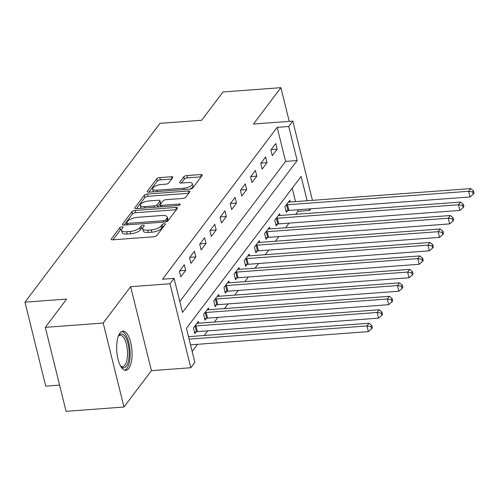 <?xml version="1.0" encoding="UTF-8"?>
<svg xmlns="http://www.w3.org/2000/svg" width="499" height="499" viewBox="0 0 499 499"><rect width="100%" height="100%" fill="white"/><g stroke="black" fill="none" stroke-linecap="round" stroke-linejoin="round"><path stroke-width="0.75" d="M121.993 226.833A1.728 0.642 -13.9 0 0 119.841 227.694L111.358 238.927A2.47 0.917 -13.9 0 0 111.233 239.352A2.47 0.917 -13.9 0 0 112.83 239.813L153.754 236.776A2.47 0.917 -13.9 0 0 156.823 235.547L165.306 224.313A1.728 0.642 -13.9 0 0 165.394 224.02A1.728 0.642 -13.9 0 0 164.277 223.695A1.728 0.642 -13.9 0 0 162.125 224.55L161.027 226.003A7.909 2.938 -13.9 0 1 151.197 229.927L147.785 230.182A7.909 2.938 -13.9 0 1 142.664 228.698A7.909 2.938 -13.9 0 1 143.07 227.338L144.167 225.885A1.728 0.642 -13.9 0 0 144.255 225.585A1.728 0.642 -13.9 0 0 143.132 225.261A1.728 0.642 -13.9 0 0 140.98 226.122L139.882 227.575A7.909 2.938 -13.9 0 1 130.058 231.499L126.646 231.754A7.909 2.938 -13.9 0 1 121.519 230.27A7.909 2.938 -13.9 0 1 121.924 228.91L123.022 227.457A1.728 0.642 -13.9 0 0 123.11 227.157A1.728 0.642 -13.9 0 0 121.993 226.833M121.7 229.259A1.728 0.642 -13.9 0 0 120.402 229.964L112.967 239.807M163.94 226.128A1.728 0.642 -13.9 0 0 162.686 226.82L161.589 228.274L161.027 226.003M142.845 227.687A1.728 0.642 -13.9 0 0 141.541 228.392L140.444 229.846L139.882 227.575M119.978 333.058A19.642 7.591 85.7 0 0 117.246 355.338A19.642 7.591 85.7 0 0 125.817 370.345A19.642 7.591 85.7 0 0 128.742 368.462A19.642 7.591 85.7 0 0 131.468 346.181A19.642 7.591 85.7 0 0 122.904 331.174A19.642 7.591 85.7 0 0 119.978 333.058M172.766 177.625A2.47 0.917 -13.9 0 0 172.897 177.201A2.47 0.917 -13.9 0 0 171.294 176.74L159.811 177.594A2.47 0.917 -13.9 0 0 156.742 178.817L147.324 191.292A2.47 0.917 -13.9 0 0 147.193 191.722A2.47 0.917 -13.9 0 0 148.796 192.184L189.72 189.14A2.47 0.917 -13.9 0 0 192.789 187.917L202.207 175.436A2.47 0.917 -13.9 0 0 202.332 175.012A2.47 0.917 -13.9 0 0 200.735 174.55L186.869 175.579A2.47 0.917 -13.9 0 0 183.794 176.808L179.765 182.147A2.47 0.917 -13.9 0 0 179.64 182.572A2.47 0.917 -13.9 0 0 181.237 183.033L188.117 182.522A6.612 2.458 -13.9 0 1 192.396 183.763A6.612 2.458 -13.9 0 1 183.844 188.179L156.904 190.181A6.612 2.458 -13.9 0 1 152.619 188.94A6.612 2.458 -13.9 0 1 161.177 184.524L165.668 184.193A2.47 0.917 -13.9 0 0 168.737 182.965L172.766 177.625M179.808 301.515L285.596 161.395L277.176 127.351L288.753 126.49L292.819 121.107L312.43 200.355M45.29 327.35L103.193 323.046L123.97 407.022L66.074 411.326L45.29 327.35L66.641 299.069L24.95 302.169L159.954 123.353L201.646 120.259L222.997 91.978L280.893 87.674L253.448 124.033L292.819 121.107M123.97 407.022L151.422 370.663L130.638 286.688L103.193 323.046M130.638 286.688L170.016 283.763L174.076 278.38L182.503 312.424L297.179 160.535L288.753 126.49M277.176 127.351L162.499 279.24L174.076 278.38M134.986 210.472A2.47 0.917 -13.9 0 0 131.917 211.701L122.492 224.176A2.47 0.917 -13.9 0 0 122.367 224.6A2.47 0.917 -13.9 0 0 123.97 225.068L164.888 222.024A2.47 0.917 -13.9 0 0 167.963 220.801L177.382 208.32A2.47 0.917 -13.9 0 0 177.507 207.896A2.47 0.917 -13.9 0 0 175.904 207.434L134.986 210.472L135.547 212.742A2.47 0.917 -13.9 0 0 132.478 213.971L124.108 225.055M134.911 207.734L144.33 195.259A2.47 0.917 -13.9 0 1 147.398 194.036L188.323 190.992A2.47 0.917 -13.9 0 1 189.919 191.454A2.47 0.917 -13.9 0 1 189.795 191.878L185.765 197.217A2.47 0.917 -13.9 0 1 182.69 198.446L166.098 199.681A2.47 0.917 -13.9 0 0 163.023 200.904L160.354 204.447A2.47 0.917 -13.9 0 0 160.223 204.871A2.47 0.917 -13.9 0 0 161.826 205.339L179.104 204.054A1.728 0.642 -13.9 0 1 180.226 204.378A1.728 0.642 -13.9 0 1 177.987 205.532L136.383 208.626A2.47 0.917 -13.9 0 1 134.78 208.164A2.47 0.917 -13.9 0 1 134.911 207.734L135.092 208.476M289.233 121.376L280.893 87.674M175.455 283.931L173.951 278.386M180.806 276.839L185.684 270.377L184.281 264.707L179.397 271.169L180.806 276.839M190.967 263.378L195.851 256.91L194.448 251.24L189.564 257.702L190.967 263.378M201.134 249.912L206.018 243.45L204.609 237.774L199.731 244.236L201.134 249.912M211.302 236.445L216.179 229.983L214.776 224.307L209.898 230.775L211.302 236.445M221.469 222.984L226.346 216.516L224.943 210.846L220.065 217.308L221.469 222.984M231.636 209.518L236.514 203.056L235.11 197.379L230.232 203.842L231.636 209.518M241.803 196.051L246.681 189.589L245.277 183.913L240.399 190.375L241.803 196.051M251.964 182.584L256.848 176.122L255.444 170.452L250.56 176.914L251.964 182.584M262.131 169.124L267.015 162.662L265.611 156.985L260.728 163.447L262.131 169.124M272.298 155.657L277.182 149.195L275.772 143.519L270.895 149.981L272.298 155.657M192.165 351.446L197.554 344.31M204.21 335.496L207.721 330.843M214.377 322.03L217.882 317.383M224.538 308.563L228.049 303.916M234.705 295.102L238.216 290.449M244.872 281.636L248.383 276.982M255.039 268.169L258.551 263.522M265.206 254.708L268.718 250.055M275.373 241.242L278.879 236.588M285.534 227.775L289.046 223.128M295.701 214.308L297.953 211.327L297.572 209.78M295.551 201.615L292.227 188.185M188.585 336.657L188.092 334.991M198.752 323.19L198.321 321.443L193.444 327.905L194.847 333.582L196.169 331.829M208.919 309.723L208.488 307.977L203.604 314.445L205.014 320.115L206.337 318.362M219.086 296.263L218.656 294.516L213.772 300.978L215.175 306.648L216.504 304.901M229.253 282.796L228.816 281.049L223.939 287.511L225.342 293.187L226.665 291.435M239.42 269.329L238.984 267.583L234.106 274.045L235.509 279.721L236.832 277.968M249.581 255.868L249.151 254.122L244.273 260.584L245.676 266.254L246.999 264.501M259.748 242.402L259.318 240.655L254.44 247.117L255.844 252.793L257.166 251.041M269.915 228.935L269.485 227.188L264.607 233.651L266.011 239.327L267.333 237.574M280.082 215.474L279.652 213.722L274.768 220.19L276.172 225.86L277.5 224.107M290.25 202.008L289.819 200.261L284.935 206.723L286.339 212.399L287.661 210.647M24.95 302.169L45.733 386.145L59.587 385.116M310.796 208.8L309.536 210.466L309.155 208.919M297.953 211.327L309.536 210.466M307.128 200.754L301.109 176.421L186.433 328.311L194.859 362.349L190.793 367.738L170.016 283.763M151.422 370.663L190.793 367.738M285.596 161.395L297.179 160.535M185.684 270.377L179.659 270.826M195.851 256.91L189.826 257.359M206.018 243.45L199.987 243.899M216.179 229.983L210.154 230.432M226.346 216.516L220.321 216.965M236.514 203.056L230.488 203.498M246.681 189.589L240.655 190.038M256.848 176.122L250.822 176.571M267.015 162.662L260.989 163.104M277.182 149.195L271.15 149.644M121.519 230.27L122.087 232.54A7.909 2.938 -13.9 0 0 127.208 234.025L126.646 231.754M140.444 229.846A7.909 2.938 -13.9 0 1 130.619 233.769L127.208 234.025M142.664 228.698L143.225 230.968A7.909 2.938 -13.9 0 0 148.346 232.453L147.785 230.182M161.589 228.274A7.909 2.938 -13.9 0 1 151.758 232.197L148.346 232.453M176.328 209.711L135.547 212.742M126.553 222.779A1.728 0.642 -13.9 0 0 126.465 223.078A1.728 0.642 -13.9 0 0 127.588 223.402L163.51 220.733A1.728 0.642 -13.9 0 0 165.656 219.872L166.816 218.337A7.909 2.938 -13.9 0 0 167.215 216.978A7.909 2.938 -13.9 0 0 162.094 215.493L137.543 217.321A7.909 2.938 -13.9 0 0 127.713 221.244L126.553 222.779M167.215 216.978L167.776 219.248A7.909 2.938 -13.9 0 1 167.377 220.608L166.591 221.65M136.52 208.613L144.891 197.529L144.33 195.259M188.747 193.269L147.96 196.3A2.47 0.917 -13.9 0 0 144.891 197.529M148.877 200.96A6.612 2.458 -13.9 0 0 140.325 205.376A6.612 2.458 -13.9 0 0 144.604 206.617L154.097 205.912A2.47 0.917 -13.9 0 0 157.166 204.684L159.842 201.141A2.47 0.917 -13.9 0 0 159.967 200.717A2.47 0.917 -13.9 0 0 158.37 200.255L148.877 200.96M140.325 205.376L140.886 207.646A6.612 2.458 -13.9 0 0 141.317 208.258M157.653 207.041A2.47 0.917 -13.9 0 0 157.728 206.954L157.166 204.684M159.967 200.717L160.528 202.987A2.47 0.917 -13.9 0 1 160.404 203.411L157.728 206.954M152.619 188.94L153.187 191.211A6.612 2.458 -13.9 0 0 153.617 191.822M189.72 189.14A6.612 2.458 -13.9 0 0 192.957 186.033L192.396 183.763M201.159 176.833L187.431 177.85A2.47 0.917 -13.9 0 0 184.356 179.079L181.374 183.027M171.718 179.016L160.372 179.858A2.47 0.917 -13.9 0 0 157.304 181.087L148.933 192.171M190.524 344.834L368.374 331.617L366.971 325.941L369.004 323.246L188.503 336.663M189.121 339.158L366.971 325.941L371.013 326.608L371.574 328.878L372.391 327.806L371.824 325.535L371.013 326.608M369.004 323.246L371.824 325.535M371.574 328.878L368.374 331.617M194.504 332.209L196.506 331.754A2.52 0.936 166.1 0 1 197.429 331.61L378.541 318.15L377.138 312.474L379.171 309.779L198.053 323.24A2.52 0.936 166.1 0 1 197.248 323.227L196.999 323.196M194.766 326.153L195.097 326.078A2.52 0.936 166.1 0 1 196.02 325.934L377.138 312.474L381.18 313.147L381.741 315.418L382.552 314.339L381.991 312.068L381.18 313.147M379.171 309.779L381.991 312.068M381.741 315.418L378.541 318.15M204.671 318.742L206.667 318.287A2.52 0.936 166.1 0 1 207.59 318.144L388.709 304.683L387.305 299.007L389.339 296.319L208.22 309.779A2.52 0.936 166.1 0 1 207.416 309.767L207.166 309.729M204.933 312.692L205.264 312.611A2.52 0.936 166.1 0 1 206.187 312.474L387.305 299.007L391.347 299.681L391.908 301.951L392.719 300.872L392.158 298.602L391.347 299.681M389.339 296.319L392.158 298.602M391.908 301.951L388.709 304.683M214.838 305.282L216.834 304.82A2.52 0.936 166.1 0 1 217.757 304.677L398.876 291.216L397.472 285.547L399.506 282.852L218.387 296.312A2.52 0.936 166.1 0 1 217.583 296.3L217.333 296.269M215.094 299.225L215.431 299.151A2.52 0.936 166.1 0 1 216.354 299.007L397.472 285.547L401.514 286.214L402.075 288.484L402.886 287.405L402.325 285.141L401.514 286.214M399.506 282.852L402.325 285.141M402.075 288.484L398.876 291.216M225.005 291.815L227.001 291.36A2.52 0.936 166.1 0 1 227.924 291.216L409.043 277.756L407.633 272.08L409.667 269.385L228.554 282.846A2.52 0.936 166.1 0 1 227.75 282.833L227.494 282.802M225.261 285.759L225.598 285.684A2.52 0.936 166.1 0 1 226.521 285.54L407.633 272.08L411.675 272.753L412.243 275.018L413.053 273.945L412.492 271.674L411.675 272.753M409.667 269.385L412.492 271.674M412.243 275.018L409.043 277.756M118.425 335.989A16.997 6.568 -94.3 0 1 118.619 335.708A16.997 6.568 -94.3 0 1 125.311 336.856A16.997 6.568 -94.3 0 1 129.154 352.263A16.997 6.568 -94.3 0 1 120.901 366.491A16.997 6.568 -94.3 0 1 120.671 366.241M120.552 366.029A15.737 6.082 85.7 0 0 122.511 366.678A15.737 6.082 85.7 0 0 127.507 352.244A15.737 6.082 85.7 0 0 120.178 335.291A15.737 6.082 85.7 0 0 118.338 336.22M124.675 370.214A19.517 7.541 85.7 0 0 130.139 352.462A19.517 7.541 85.7 0 0 121.793 331.473M235.172 278.348L237.168 277.893A2.52 0.936 166.1 0 1 238.092 277.75L419.204 264.289L417.8 258.613L419.834 255.925L238.722 269.385A2.52 0.936 166.1 0 1 237.917 269.366L237.661 269.335M235.428 272.292L235.765 272.217A2.52 0.936 166.1 0 1 236.688 272.074L417.8 258.613L421.842 259.287L422.404 261.557L423.221 260.478L422.659 258.208L421.842 259.287M419.834 255.925L422.659 258.208M422.404 261.557L419.204 264.289M245.34 264.882L247.336 264.426A2.52 0.936 166.1 0 1 248.259 264.283L429.371 250.822L427.967 245.152L430.001 242.458L248.889 255.918A2.52 0.936 166.1 0 1 248.078 255.906L247.828 255.868M245.595 258.831L245.932 258.75A2.52 0.936 166.1 0 1 246.855 258.613L427.967 245.152L432.009 245.82L432.571 248.09L433.388 247.011L432.826 244.741L432.009 245.82M430.001 242.458L432.826 244.741M432.571 248.09L429.371 250.822M255.5 251.421L257.503 250.96A2.52 0.936 166.1 0 1 258.426 250.822L439.538 237.362L438.134 231.686L440.168 228.991L259.05 242.452A2.52 0.936 166.1 0 1 258.245 242.439L257.995 242.408M255.762 245.365L256.093 245.29A2.52 0.936 166.1 0 1 257.022 245.146L438.134 231.686L442.176 232.353L442.738 234.624L443.549 233.551L442.987 231.28L442.176 232.353M440.168 228.991L442.987 231.28M442.738 234.624L439.538 237.362M265.668 237.954L267.664 237.499A2.52 0.936 166.1 0 1 268.587 237.356L449.705 223.895L448.302 218.219L450.335 215.524L269.217 228.991A2.52 0.936 166.1 0 1 268.412 228.972L268.163 228.941M265.93 231.898L266.26 231.823A2.52 0.936 166.1 0 1 267.183 231.679L448.302 218.219L452.344 218.893L452.905 221.163L453.716 220.084L453.154 217.814L452.344 218.893M450.335 215.524L453.154 217.814M452.905 221.163L449.705 223.895M275.835 224.488L277.831 224.032A2.52 0.936 166.1 0 1 278.754 223.889L459.872 210.428L458.469 204.758L460.502 202.064L279.384 215.524A2.52 0.936 166.1 0 1 278.579 215.512L278.33 215.474M276.09 218.437L276.427 218.356A2.52 0.936 166.1 0 1 277.35 218.219L458.469 204.758L462.511 205.426L463.072 207.696L463.883 206.617L463.322 204.347L462.511 205.426M460.502 202.064L463.322 204.347M463.072 207.696L459.872 210.428M286.002 211.027L287.998 210.566A2.52 0.936 166.1 0 1 288.921 210.428L470.039 196.962L468.636 191.292L470.669 188.597L289.551 202.058A2.52 0.936 166.1 0 1 288.746 202.045L288.491 202.014M286.258 204.97L286.594 204.896A2.52 0.936 166.1 0 1 287.518 204.752L468.636 191.292L472.678 191.959L473.239 194.23L474.05 193.15L473.489 190.886L472.678 191.959M470.669 188.597L473.489 190.886M473.239 194.23L470.039 196.962M120.402 229.964L119.841 227.694M162.686 226.82L162.125 224.55M141.541 228.392L140.98 226.122M130.619 233.769L130.058 231.499M151.758 232.197L151.197 229.927M111.539 239.67L111.358 238.927M176.434 209.574L175.904 207.434M122.679 224.918L122.492 224.176M132.478 213.971L131.917 211.701M127.925 224.775L127.588 223.402M163.847 222.105L163.51 220.733M166.136 221.799L165.656 219.872M167.377 220.608L166.816 218.337M147.96 196.3L147.398 194.036M188.853 193.132L188.323 190.992M162.163 206.711L161.826 205.339M179.384 205.189L179.104 204.054M144.947 207.989L144.604 206.617M154.434 207.285L154.097 205.912M160.404 203.411L159.842 201.141M157.247 191.554L156.904 190.181M184.181 189.551L183.844 188.179M179.946 182.89L179.765 182.147M184.356 179.079L183.794 176.808M187.431 177.85L186.869 175.579M201.265 176.69L200.735 174.55M147.504 192.034L147.324 191.292M157.304 181.087L156.742 178.817M160.372 179.858L159.811 177.594M171.824 178.879L171.294 176.74M196.506 331.754L195.097 326.078M197.429 331.61L196.02 325.934M206.667 318.287L205.264 312.611M207.59 318.144L206.187 312.474M216.834 304.82L215.431 299.151M217.757 304.677L216.354 299.007M227.001 291.36L225.598 285.684M227.924 291.216L226.521 285.54M237.168 277.893L235.765 272.217M238.092 277.75L236.688 272.074M247.336 264.426L245.932 258.75M248.259 264.283L246.855 258.613M257.503 250.96L256.093 245.29M258.426 250.822L257.022 245.146M267.664 237.499L266.26 231.823M268.587 237.356L267.183 231.679M277.831 224.032L276.427 218.356M278.754 223.889L277.35 218.219M287.998 210.566L286.594 204.896M288.921 210.428L287.518 204.752M126.908 224.849L126.465 223.078M160.703 206.817L160.223 204.871"/></g></svg>
